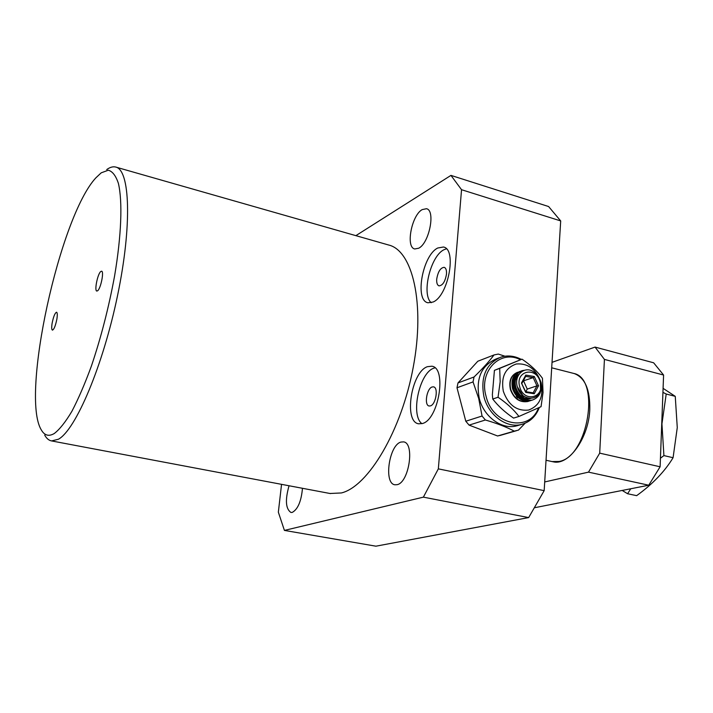 <?xml version="1.0" encoding="UTF-8"?>
<svg xmlns="http://www.w3.org/2000/svg" width="713" height="713" viewBox="0 0 713 713"><rect width="100%" height="100%" fill="white"/><g stroke="black" fill="none" stroke-linecap="round" stroke-linejoin="round"><path stroke-width="1.07" d="M106.718 169.587C109.927 167.261 112.859 166.405 115.533 167.011C130.051 169.391 132.279 224.88 117.574 295.432C103.002 365.956 75.721 429.894 58.413 439.244L51.586 440.928C48.885 440.438 46.595 438.522 44.723 435.153M330.003 493.494L341.402 492.95C368.184 486.498 401.517 430.777 413.264 367.079C425.242 303.373 412.569 250.325 388.523 244.978L116.103 167.172M95.898 177.813L101.21 172.831L108.305 170.22C112.511 171.361 115.871 175.763 118.403 183.419C122.645 201.36 121.451 235.379 114.579 276.011C108.741 307.597 100.996 337.659 91.344 366.206C84.892 383.799 78.412 398.825 71.906 411.285C65.551 421.953 59.687 429.36 54.304 433.495C48.787 436.748 44.42 435.509 41.229 429.77C20.472 395.76 59.785 216.449 95.898 177.813M422.194 209.604C411.597 215.255 405.483 247.491 414.77 248.962L418.674 248.231C429.306 243.222 435.777 210.103 426.427 208.722L422.194 209.604M400.982 442.06C389.075 444.859 383.478 483.672 394.913 484.778L397.096 484.68C409.084 482.665 414.993 442.818 403.522 441.882L400.982 442.06M289.041 485.758C285.031 500 285.663 508.904 290.949 512.478L292.277 512.397C297.891 509.269 301.296 501.23 302.472 488.298M434.93 367.828L433.709 368.229C419.342 372.837 410.296 415.331 421.927 423.674M427.39 366.687C411.223 371.963 403.46 421.971 418.665 423.807L422.435 423.522C438.736 419.636 447.14 367.792 431.846 366.215L427.39 366.687M437.746 248.008C422.524 255.227 414.369 300.699 428.014 302.775L433.032 302.045C448.325 296.073 457.158 248.908 443.406 247.019L437.746 248.008M446.374 248.81L443.878 249.782C430.456 256.11 421.285 294.46 431.213 302.722M100.711 271.555C97.556 274.024 94.187 291.02 96.843 291.064L97.672 290.735C100.818 288.417 104.25 271.19 101.576 271.19L100.711 271.555M52.111 323.301C51.479 327.419 51.594 329.691 52.441 330.137C54.063 329.424 55.543 325.716 56.888 319.023C57.512 314.923 57.397 312.659 56.559 312.223C54.928 312.954 53.448 316.643 52.111 323.301M432.096 386.981C426.659 388.576 424.021 405.412 429.137 406L430.474 405.884C435.928 404.449 438.638 387.417 433.513 386.847L432.096 386.981M446.49 274.077C445.215 281.537 442.728 285.467 439.048 285.868C437.256 285.2 436.481 282.936 436.721 279.086C437.996 271.653 440.474 267.74 444.172 267.33C445.946 267.99 446.712 270.236 446.49 274.077M355.876 235.646L450.955 175.389L461.543 189.711L438.335 468.86L423.379 497.148L284.416 530.41L278.346 512.175L281.546 484.341M423.379 497.148L528.654 517.585L375.911 546.185L284.416 530.41M528.654 517.585L544.171 490.651L438.335 468.86M544.171 490.651L560.694 220.923L461.543 189.711M560.694 220.923L548.591 206.529L450.955 175.389M552.031 461.569L559.072 461.463C588.118 457.006 600.925 378.46 573.707 373.425L551.693 367.801M552.513 461.668L553.751 461.917C569.17 465.339 588.831 437.47 589.803 409.396C590.132 389.663 584.99 377.738 574.366 373.594L573.493 373.362M552.031 362.347L595.061 347.079L653.643 362.792L663.589 375.038L660.113 466.783L648.741 485.214L534.295 507.781M663.589 375.038L604.428 359.405L599.704 453.147L660.113 466.783M595.061 347.079L604.428 359.405M648.741 485.214L588.501 472.14L544.705 481.943M599.704 453.147L588.501 472.14M663.09 388.344L675.256 396.348L677.27 427.586L673.081 457.71C664.73 471.525 652.582 484.172 636.638 495.66L627.6 493.744L622.199 490.455M662.938 392.373L666.209 394.022L661.94 423.852L663.91 455.589L660.434 458.227M630.755 488.761L627.6 493.744M673.081 457.71L663.91 455.589M675.256 396.348L666.209 394.022M514.305 380.047L513.815 379.646M516.675 379.539L515.971 378.933M517.772 397.961L517.879 397.453M518.101 395.947L518.164 395.18M538.484 407.907C529.438 432.827 492.665 425.287 486.052 396.241C478.61 371.223 500.25 349.031 520.437 359.753M521.328 359.423C515.374 356.277 509.385 355.306 503.342 356.491L500.66 357.222C485.856 363.942 480.295 377.141 483.967 396.811C488.521 415.34 506.613 428.504 521.453 424.44L521.8 424.351C530.062 421.971 535.909 416.356 539.331 407.506M498.895 357.899L495.936 359.022C481.186 365.724 475.624 378.853 479.279 398.415C483.797 416.847 501.818 429.93 516.595 425.875L518.467 425.34M504.956 356.215L498.271 354.067L494.047 354.94C489.02 361.589 482.345 368.942 474.038 376.99L473.049 381.91L478.717 398.558L482.05 416.027L485.393 419.993C496.649 423.255 506.275 426.971 514.287 431.124L518.485 430.099L525.116 423.219M513.28 381.607L514.037 382.533M518.253 395.189L518.217 396.063M518.173 396.678L518.11 397.266M473.049 381.91L456.997 387.765L465.794 421.231L482.05 416.027M494.047 354.94L477.808 361.241L457.987 382.934L474.038 376.99M485.393 419.993L469.083 425.117L497.585 435.982L514.287 431.124M457.987 382.934L456.997 387.765M497.585 435.982L501.587 435.01M465.794 421.231L469.083 425.117M521.533 370.867C515.205 373.79 512.959 379.557 514.786 388.175C518.324 397.355 524.126 401.339 532.201 400.127L532.531 400.02C538.796 397.667 541.702 392.498 541.265 384.521L539.215 378.14L534.402 372.4C525.276 364.86 513.244 374.913 517.495 387.346C520.891 400.403 538.288 402.284 540.552 389.601L540.356 382.132L539.429 379.539L541.265 384.521M524.358 370.261L522.068 370.689C515.606 373.487 513.289 379.28 515.116 388.059C518.609 397.212 524.411 401.196 532.531 400.02M517.255 397.613L517.362 396.972M519.358 396.998L519.492 396.196M517.183 372.427C510.882 375.332 508.627 381.072 510.446 389.646C513.966 398.781 519.75 402.747 527.789 401.535L529.403 400.982M517.727 372.239C511.283 375.038 508.957 380.804 510.766 389.539C514.242 398.647 520.027 402.613 528.119 401.428M519.563 371.58C513.102 374.405 510.784 380.189 512.611 388.915C516.141 398.068 521.934 402.043 529.991 400.831L531.604 400.278M520.472 371.304L519.893 371.464C513.44 374.263 511.123 380.047 512.932 388.799C516.417 397.934 522.219 401.909 530.32 400.724M514.189 380.733L513.618 380.225M523.984 370.386L522.068 370.689M540.24 382.123C545.097 398.032 523.583 403.086 519.688 386.74C514.92 370.617 536.497 365.983 540.24 382.123M522.825 395.465L517.308 386.731M530.517 398.505C518.565 402.622 508.761 380.608 518.984 374.28M524.287 399.485C514.314 398.647 508.565 382.177 515.722 375.956M513.859 379.53L514.349 379.824M520.437 396.027L520.303 396.544M520.205 396.865L520 397.453M513.039 383.924L513.494 384.503M516.47 396.018L516.319 396.883M530.686 398.424C519.403 401.811 509.857 381.945 518.645 374.797M523.146 398.932C513.672 393.736 511.034 386.41 515.241 376.954M520.846 396.348L520.677 396.883M520.57 397.186L520.383 397.685M521.453 383.024L525.704 392.391L534.242 393.754L538.52 385.813L534.304 376.509L525.784 375.083L521.453 383.024L525.615 391.651L533.155 392.854L534.242 393.754M525.704 392.391L525.615 391.651M525.784 375.083L525.695 376.384L521.871 383.389M534.304 376.509L533.208 377.632L525.695 376.384M538.52 385.813L536.934 385.849L533.208 377.632L523.235 380.902M533.155 392.854L536.934 385.849L527.264 389.084L523.583 380.956M520.668 395.572L523.511 396M517.192 395.02L518.609 395.252M519.1 395.323L519.75 395.43M525.846 391.687L527.264 389.084M515.249 377.623L517.139 378.46M541.158 382.774C543.707 396.793 539.509 405.893 528.574 410.064C516.729 411.303 508.316 405.046 503.325 391.294C500.865 376.999 505.178 367.899 516.265 363.995C528.021 363.033 536.319 369.289 541.158 382.774M498.039 397.248L500.17 381.758L499.697 368.389L522.005 359.165C530.534 364.949 537.344 371.313 542.441 378.255L543.03 392.569L541.051 406.686L518.966 416.454C513.725 409.565 506.747 403.166 498.039 397.248L492.745 399.03L492.362 394.672L494.421 370.341L522.005 359.165M518.966 416.454L513.565 418.103C505.027 412.328 498.084 405.973 492.745 399.03M523.779 396.187L523.289 397.373M494.421 370.341L499.697 368.389M524.777 399.298L525.695 398.638M525.971 398.398L526.657 397.711M524.652 399.28L525.534 398.603M525.811 398.353L526.488 397.649M51.586 440.928L330.484 493.583M575.498 373.986L574.036 373.532M552.325 461.632L546.033 460.259M554.58 462.015L553.083 461.766M516.943 425.786L521.8 424.351M499.902 435.5L516.64 430.643"/></g></svg>
